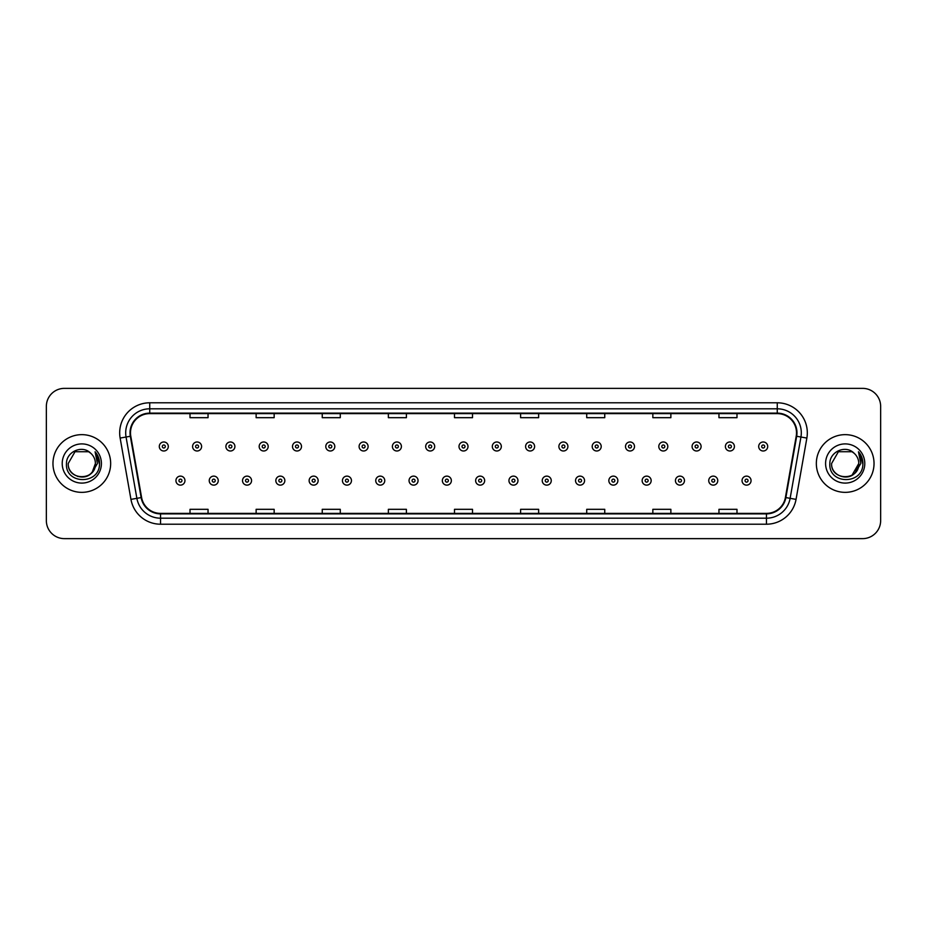 <?xml version="1.0" encoding="UTF-8"?>
<svg xmlns="http://www.w3.org/2000/svg" width="927" height="927" viewBox="0 0 927 927"><rect width="100%" height="100%" fill="white"/><g stroke="black" fill="none" stroke-linecap="round" stroke-linejoin="round"><path stroke-width="1.39" d="M52.966 463.5A28.853 28.853 0 0 0 81.819 492.353A28.853 28.853 0 0 0 110.661 463.5A28.853 28.853 0 0 0 81.819 434.647A28.853 28.853 0 0 0 52.966 463.5A28.853 28.853 0 0 0 81.819 492.353A28.853 28.853 0 0 0 110.661 463.5A28.853 28.853 0 0 0 81.819 434.647A28.853 28.853 0 0 0 52.966 463.5M816.339 463.5A28.853 28.853 0 0 0 845.181 492.353A28.853 28.853 0 0 0 874.034 463.5A28.853 28.853 0 0 0 845.181 434.647A28.853 28.853 0 0 0 816.339 463.5A28.853 28.853 0 0 0 845.181 492.353A28.853 28.853 0 0 0 874.034 463.5A28.853 28.853 0 0 0 845.181 434.647A28.853 28.853 0 0 0 816.339 463.5M130.498 432.839A19.235 19.235 0 0 1 149.734 413.616L777.266 413.616A19.235 19.235 0 0 1 796.212 436.188L785.401 497.498A19.235 19.235 0 0 1 766.455 513.384L160.545 513.384A19.235 19.235 0 0 1 141.599 497.498L130.788 436.188A19.235 19.235 0 0 1 130.498 432.839M130.023 432.839A19.71 19.71 0 0 0 130.325 436.269L141.136 497.579A19.71 19.71 0 0 0 160.545 513.871L766.455 513.871A19.71 19.71 0 0 0 785.864 497.579L796.675 436.269A19.71 19.71 0 0 0 777.266 413.129L149.734 413.129A19.71 19.71 0 0 0 130.023 432.839M120.139 438.065A30.058 30.058 0 0 1 149.734 402.793L777.266 402.793A30.058 30.058 0 0 1 806.861 438.065L796.05 499.375A30.058 30.058 0 0 1 766.455 524.207L160.545 524.207A30.058 30.058 0 0 1 130.95 499.375L120.139 438.065L126.06 437.023A24.044 24.044 0 0 1 149.734 408.807L777.266 408.807A24.044 24.044 0 0 1 800.94 437.023L790.128 498.332A24.044 24.044 0 0 1 766.455 518.193L160.545 518.193A24.044 24.044 0 0 1 136.872 498.332L126.06 437.023A24.044 24.044 0 0 1 125.69 432.839M880.65 406.397A18.03 18.03 0 0 0 862.62 388.367L64.38 388.367A18.03 18.03 0 0 0 46.35 406.397L46.35 520.603A18.03 18.03 0 0 0 64.38 538.633L862.62 538.633A18.03 18.03 0 0 0 880.65 520.603L880.65 406.397L880.65 520.603M785.864 497.579L790.128 498.332L800.94 437.023L806.861 438.065M454.485 413.616L454.485 417.683L472.515 417.683L472.515 413.616M388.367 413.616L388.367 417.683L406.397 417.683L406.397 413.616M322.248 413.616L322.248 417.683L340.279 417.683L340.279 413.616M256.13 413.616L256.13 417.683L274.16 417.683L274.16 413.616M190.012 413.616L190.012 417.683L208.042 417.683L208.042 413.616M520.603 413.616L520.603 417.683L538.633 417.683L538.633 413.616M586.721 413.616L586.721 417.683L604.752 417.683L604.752 413.616M652.84 413.616L652.84 417.683L670.87 417.683L670.87 413.616M718.958 413.616L718.958 417.683L736.988 417.683L736.988 413.616M472.515 513.384L472.515 509.317L454.485 509.317L454.485 513.384M406.397 513.384L406.397 509.317L388.367 509.317L388.367 513.384M340.279 513.384L340.279 509.317L322.248 509.317L322.248 513.384M274.16 513.384L274.16 509.317L256.13 509.317L256.13 513.384M208.042 513.384L208.042 509.317L190.012 509.317L190.012 513.384M538.633 513.384L538.633 509.317L520.603 509.317L520.603 513.384M604.752 513.384L604.752 509.317L586.721 509.317L586.721 513.384M670.87 513.384L670.87 509.317L652.84 509.317L652.84 513.384M736.988 513.384L736.988 509.317L718.958 509.317L718.958 513.384M46.35 406.397L46.35 520.603M862.62 388.367L64.38 388.367M64.38 538.633L862.62 538.633M168.308 446.49A4.508 4.508 0 0 1 163.801 450.997A4.508 4.508 0 0 1 159.293 446.49A4.508 4.508 0 0 1 163.801 441.982A4.508 4.508 0 0 1 168.308 446.49A4.508 4.508 0 0 0 163.801 441.982A4.508 4.508 0 0 0 159.293 446.49M175.945 480.626A4.508 4.508 0 0 1 180.452 476.119A4.508 4.508 0 0 1 184.96 480.626A4.508 4.508 0 0 1 180.452 485.134A4.508 4.508 0 0 1 175.945 480.626A4.508 4.508 0 0 0 180.452 485.134A4.508 4.508 0 0 0 184.96 480.626M201.611 446.49A4.508 4.508 0 0 1 197.103 450.997A4.508 4.508 0 0 1 192.596 446.49A4.508 4.508 0 0 1 197.103 441.982A4.508 4.508 0 0 1 201.611 446.49A4.508 4.508 0 0 0 197.103 441.982A4.508 4.508 0 0 0 192.596 446.49M234.913 446.49A4.508 4.508 0 0 1 230.406 450.997A4.508 4.508 0 0 1 225.898 446.49A4.508 4.508 0 0 1 230.406 441.982A4.508 4.508 0 0 1 234.913 446.49A4.508 4.508 0 0 0 230.406 441.982A4.508 4.508 0 0 0 225.898 446.49M268.204 446.49A4.508 4.508 0 0 1 263.697 450.997A4.508 4.508 0 0 1 259.189 446.49A4.508 4.508 0 0 1 263.697 441.982A4.508 4.508 0 0 1 268.204 446.49A4.508 4.508 0 0 0 263.697 441.982A4.508 4.508 0 0 0 259.189 446.49M301.507 446.49A4.508 4.508 0 0 1 296.999 450.997A4.508 4.508 0 0 1 292.492 446.49A4.508 4.508 0 0 1 296.999 441.982A4.508 4.508 0 0 1 301.507 446.49A4.508 4.508 0 0 0 296.999 441.982A4.508 4.508 0 0 0 292.492 446.49M209.247 480.626A4.508 4.508 0 0 1 213.755 476.119A4.508 4.508 0 0 1 218.262 480.626A4.508 4.508 0 0 1 213.755 485.134A4.508 4.508 0 0 1 209.247 480.626A4.508 4.508 0 0 0 213.755 485.134A4.508 4.508 0 0 0 218.262 480.626M242.538 480.626A4.508 4.508 0 0 1 247.045 476.119A4.508 4.508 0 0 1 251.565 480.626A4.508 4.508 0 0 1 247.045 485.134A4.508 4.508 0 0 1 242.538 480.626A4.508 4.508 0 0 0 247.045 485.134A4.508 4.508 0 0 0 251.565 480.626M275.84 480.626A4.508 4.508 0 0 1 280.348 476.119A4.508 4.508 0 0 1 284.856 480.626A4.508 4.508 0 0 1 280.348 485.134A4.508 4.508 0 0 1 275.84 480.626A4.508 4.508 0 0 0 280.348 485.134A4.508 4.508 0 0 0 284.856 480.626M77.636 476.432C87.949 478.054 93.87 473.743 95.4 463.5C96.234 481.032 67.393 481.032 68.227 463.5L75.017 451.727L88.61 451.727L90.719 453.233C82.376 444.497 66.327 451.692 66.477 463.5C64.948 484.473 98.957 485.03 99.502 464.52L99.537 463.5C99.479 459.039 97.995 455.134 95.087 451.762L97.428 463.5L92.225 472.225A13.592 13.592 0 0 0 95.4 463.5L92.225 472.225C85.017 481.982 67.52 475.748 68.227 463.5L75.017 451.727L88.61 451.727L90.719 453.233L88.61 451.727L75.017 451.727L68.227 463.5C67.393 481.032 96.234 481.032 95.4 463.5L92.19 472.272L95.4 463.5C96.234 481.032 67.393 481.032 68.227 463.5C67.393 481.032 96.234 481.032 95.4 463.5A13.592 13.592 0 0 0 90.719 453.233M62.213 463.5A19.594 19.594 0 0 0 81.819 483.094A19.594 19.594 0 0 0 101.414 463.5A19.594 19.594 0 0 0 81.819 443.906A19.594 19.594 0 0 0 62.213 463.5M95.214 451.912L99.525 464.01M854.091 453.233A13.592 13.592 0 0 1 858.773 463.5L851.983 475.273L858.773 463.5L855.598 472.225A13.592 13.592 0 0 0 858.773 463.5L855.563 472.272L858.773 463.5C859.607 481.032 830.766 481.032 831.6 463.5L838.39 451.727L851.983 451.727L854.091 453.233C845.748 444.497 829.7 451.692 829.85 463.5C828.321 484.473 862.33 485.03 862.875 464.52L862.91 463.5C862.852 459.039 861.368 455.134 858.46 451.762L860.801 463.5L855.598 472.225C848.39 481.982 830.893 475.748 831.6 463.5L838.39 451.727L851.983 451.727L854.091 453.233L851.983 451.727L838.39 451.727L831.6 463.5C830.766 481.032 859.607 481.032 858.773 463.5C859.607 481.032 830.766 481.032 831.6 463.5M825.586 463.5A19.594 19.594 0 0 0 845.181 483.094A19.594 19.594 0 0 0 864.787 463.5A19.594 19.594 0 0 0 845.181 443.906A19.594 19.594 0 0 0 825.586 463.5M858.587 451.912L862.898 464.01M334.809 446.49A4.508 4.508 0 0 1 330.302 450.997A4.508 4.508 0 0 1 325.794 446.49A4.508 4.508 0 0 1 330.302 441.982A4.508 4.508 0 0 1 334.809 446.49A4.508 4.508 0 0 0 330.302 441.982A4.508 4.508 0 0 0 325.794 446.49M368.112 446.49A4.508 4.508 0 0 1 363.604 450.997A4.508 4.508 0 0 1 359.097 446.49A4.508 4.508 0 0 1 363.604 441.982A4.508 4.508 0 0 1 368.112 446.49A4.508 4.508 0 0 0 363.604 441.982A4.508 4.508 0 0 0 359.097 446.49M401.403 446.49A4.508 4.508 0 0 1 396.895 450.997A4.508 4.508 0 0 1 392.388 446.49A4.508 4.508 0 0 1 396.895 441.982A4.508 4.508 0 0 1 401.403 446.49A4.508 4.508 0 0 0 396.895 441.982A4.508 4.508 0 0 0 392.388 446.49M309.143 480.626A4.508 4.508 0 0 1 313.65 476.119A4.508 4.508 0 0 1 318.158 480.626A4.508 4.508 0 0 1 313.65 485.134A4.508 4.508 0 0 1 309.143 480.626A4.508 4.508 0 0 0 313.65 485.134A4.508 4.508 0 0 0 318.158 480.626M342.445 480.626A4.508 4.508 0 0 1 346.953 476.119A4.508 4.508 0 0 1 351.46 480.626A4.508 4.508 0 0 1 346.953 485.134A4.508 4.508 0 0 1 342.445 480.626A4.508 4.508 0 0 0 346.953 485.134A4.508 4.508 0 0 0 351.46 480.626M375.748 480.626A4.508 4.508 0 0 1 380.255 476.119A4.508 4.508 0 0 1 384.763 480.626A4.508 4.508 0 0 1 380.255 485.134A4.508 4.508 0 0 1 375.748 480.626A4.508 4.508 0 0 0 380.255 485.134A4.508 4.508 0 0 0 384.763 480.626M434.705 446.49A4.508 4.508 0 0 1 430.198 450.997A4.508 4.508 0 0 1 425.69 446.49A4.508 4.508 0 0 1 430.198 441.982A4.508 4.508 0 0 1 434.705 446.49A4.508 4.508 0 0 0 430.198 441.982A4.508 4.508 0 0 0 425.69 446.49M468.008 446.49A4.508 4.508 0 0 1 463.5 450.997A4.508 4.508 0 0 1 458.992 446.49A4.508 4.508 0 0 1 463.5 441.982A4.508 4.508 0 0 1 468.008 446.49A4.508 4.508 0 0 0 463.5 441.982A4.508 4.508 0 0 0 458.992 446.49M501.31 446.49A4.508 4.508 0 0 1 496.802 450.997A4.508 4.508 0 0 1 492.295 446.49A4.508 4.508 0 0 1 496.802 441.982A4.508 4.508 0 0 1 501.31 446.49A4.508 4.508 0 0 0 496.802 441.982A4.508 4.508 0 0 0 492.295 446.49M534.612 446.49A4.508 4.508 0 0 1 530.105 450.997A4.508 4.508 0 0 1 525.597 446.49A4.508 4.508 0 0 1 530.105 441.982A4.508 4.508 0 0 1 534.612 446.49A4.508 4.508 0 0 0 530.105 441.982A4.508 4.508 0 0 0 525.597 446.49M567.903 446.49A4.508 4.508 0 0 1 563.396 450.997A4.508 4.508 0 0 1 558.888 446.49A4.508 4.508 0 0 1 563.396 441.982A4.508 4.508 0 0 1 567.903 446.49A4.508 4.508 0 0 0 563.396 441.982A4.508 4.508 0 0 0 558.888 446.49M409.039 480.626A4.508 4.508 0 0 1 413.546 476.119A4.508 4.508 0 0 1 418.054 480.626A4.508 4.508 0 0 1 413.546 485.134A4.508 4.508 0 0 1 409.039 480.626A4.508 4.508 0 0 0 413.546 485.134A4.508 4.508 0 0 0 418.054 480.626M442.341 480.626A4.508 4.508 0 0 1 446.849 476.119A4.508 4.508 0 0 1 451.356 480.626A4.508 4.508 0 0 1 446.849 485.134A4.508 4.508 0 0 1 442.341 480.626A4.508 4.508 0 0 0 446.849 485.134A4.508 4.508 0 0 0 451.356 480.626M475.644 480.626A4.508 4.508 0 0 1 480.151 476.119A4.508 4.508 0 0 1 484.659 480.626A4.508 4.508 0 0 1 480.151 485.134A4.508 4.508 0 0 1 475.644 480.626A4.508 4.508 0 0 0 480.151 485.134A4.508 4.508 0 0 0 484.659 480.626M508.946 480.626A4.508 4.508 0 0 1 513.454 476.119A4.508 4.508 0 0 1 517.961 480.626A4.508 4.508 0 0 1 513.454 485.134A4.508 4.508 0 0 1 508.946 480.626A4.508 4.508 0 0 0 513.454 485.134A4.508 4.508 0 0 0 517.961 480.626M542.237 480.626A4.508 4.508 0 0 1 546.745 476.119A4.508 4.508 0 0 1 551.252 480.626A4.508 4.508 0 0 1 546.745 485.134A4.508 4.508 0 0 1 542.237 480.626A4.508 4.508 0 0 0 546.745 485.134A4.508 4.508 0 0 0 551.252 480.626M601.206 446.49A4.508 4.508 0 0 1 596.698 450.997A4.508 4.508 0 0 1 592.191 446.49A4.508 4.508 0 0 1 596.698 441.982A4.508 4.508 0 0 1 601.206 446.49A4.508 4.508 0 0 0 596.698 441.982A4.508 4.508 0 0 0 592.191 446.49M634.508 446.49A4.508 4.508 0 0 1 630.001 450.997A4.508 4.508 0 0 1 625.493 446.49A4.508 4.508 0 0 1 630.001 441.982A4.508 4.508 0 0 1 634.508 446.49A4.508 4.508 0 0 0 630.001 441.982A4.508 4.508 0 0 0 625.493 446.49M667.811 446.49A4.508 4.508 0 0 1 663.303 450.997A4.508 4.508 0 0 1 658.796 446.49A4.508 4.508 0 0 1 663.303 441.982A4.508 4.508 0 0 1 667.811 446.49A4.508 4.508 0 0 0 663.303 441.982A4.508 4.508 0 0 0 658.796 446.49M701.102 446.49A4.508 4.508 0 0 1 696.594 450.997A4.508 4.508 0 0 1 692.087 446.49A4.508 4.508 0 0 1 696.594 441.982A4.508 4.508 0 0 1 701.102 446.49A4.508 4.508 0 0 0 696.594 441.982A4.508 4.508 0 0 0 692.087 446.49M734.404 446.49A4.508 4.508 0 0 1 729.897 450.997A4.508 4.508 0 0 1 725.389 446.49A4.508 4.508 0 0 1 729.897 441.982A4.508 4.508 0 0 1 734.404 446.49A4.508 4.508 0 0 0 729.897 441.982A4.508 4.508 0 0 0 725.389 446.49M767.707 446.49A4.508 4.508 0 0 1 763.199 450.997A4.508 4.508 0 0 1 758.692 446.49A4.508 4.508 0 0 1 763.199 441.982A4.508 4.508 0 0 1 767.707 446.49A4.508 4.508 0 0 0 763.199 441.982A4.508 4.508 0 0 0 758.692 446.49M575.54 480.626A4.508 4.508 0 0 1 580.047 476.119A4.508 4.508 0 0 1 584.555 480.626A4.508 4.508 0 0 1 580.047 485.134A4.508 4.508 0 0 1 575.54 480.626A4.508 4.508 0 0 0 580.047 485.134A4.508 4.508 0 0 0 584.555 480.626M608.842 480.626A4.508 4.508 0 0 1 613.35 476.119A4.508 4.508 0 0 1 617.857 480.626A4.508 4.508 0 0 1 613.35 485.134A4.508 4.508 0 0 1 608.842 480.626A4.508 4.508 0 0 0 613.35 485.134A4.508 4.508 0 0 0 617.857 480.626M642.144 480.626A4.508 4.508 0 0 1 646.652 476.119A4.508 4.508 0 0 1 651.16 480.626A4.508 4.508 0 0 1 646.652 485.134A4.508 4.508 0 0 1 642.144 480.626A4.508 4.508 0 0 0 646.652 485.134A4.508 4.508 0 0 0 651.16 480.626M675.435 480.626A4.508 4.508 0 0 1 679.954 476.119A4.508 4.508 0 0 1 684.462 480.626A4.508 4.508 0 0 1 679.954 485.134A4.508 4.508 0 0 1 675.435 480.626A4.508 4.508 0 0 0 679.954 485.134A4.508 4.508 0 0 0 684.462 480.626M708.738 480.626A4.508 4.508 0 0 1 713.245 476.119A4.508 4.508 0 0 1 717.753 480.626A4.508 4.508 0 0 1 713.245 485.134A4.508 4.508 0 0 1 708.738 480.626A4.508 4.508 0 0 0 713.245 485.134A4.508 4.508 0 0 0 717.753 480.626M742.04 480.626A4.508 4.508 0 0 1 746.548 476.119A4.508 4.508 0 0 1 751.055 480.626A4.508 4.508 0 0 1 746.548 485.134A4.508 4.508 0 0 1 742.04 480.626A4.508 4.508 0 0 0 746.548 485.134A4.508 4.508 0 0 0 751.055 480.626M777.266 402.793L777.266 413.129M126.06 437.023L130.325 436.269M160.545 524.207L160.545 513.871M766.455 513.871L766.455 524.207M130.95 499.375L141.136 497.579M796.675 436.269L800.94 437.023M149.734 402.793L149.734 413.129M790.128 498.332L796.05 499.375M162.295 446.49A1.506 1.506 0 0 0 163.801 447.996A1.506 1.506 0 0 0 165.307 446.49A1.506 1.506 0 0 0 163.801 444.983A1.506 1.506 0 0 0 162.295 446.49M181.959 480.626A1.506 1.506 0 0 0 180.452 479.132A1.506 1.506 0 0 0 178.946 480.626A1.506 1.506 0 0 0 180.452 482.133A1.506 1.506 0 0 0 181.959 480.626M195.597 446.49A1.506 1.506 0 0 0 197.103 447.996A1.506 1.506 0 0 0 198.598 446.49A1.506 1.506 0 0 0 197.103 444.983A1.506 1.506 0 0 0 195.597 446.49M228.899 446.49A1.506 1.506 0 0 0 230.406 447.996A1.506 1.506 0 0 0 231.901 446.49A1.506 1.506 0 0 0 230.406 444.983A1.506 1.506 0 0 0 228.899 446.49M262.202 446.49A1.506 1.506 0 0 0 263.697 447.996A1.506 1.506 0 0 0 265.203 446.49A1.506 1.506 0 0 0 263.697 444.983A1.506 1.506 0 0 0 262.202 446.49M295.493 446.49A1.506 1.506 0 0 0 296.999 447.996A1.506 1.506 0 0 0 298.506 446.49A1.506 1.506 0 0 0 296.999 444.983A1.506 1.506 0 0 0 295.493 446.49M215.249 480.626A1.506 1.506 0 0 0 213.755 479.132A1.506 1.506 0 0 0 212.248 480.626A1.506 1.506 0 0 0 213.755 482.133A1.506 1.506 0 0 0 215.249 480.626M248.552 480.626A1.506 1.506 0 0 0 247.045 479.132A1.506 1.506 0 0 0 245.551 480.626A1.506 1.506 0 0 0 247.045 482.133A1.506 1.506 0 0 0 248.552 480.626M281.854 480.626A1.506 1.506 0 0 0 280.348 479.132A1.506 1.506 0 0 0 278.853 480.626A1.506 1.506 0 0 0 280.348 482.133A1.506 1.506 0 0 0 281.854 480.626M328.795 446.49A1.506 1.506 0 0 0 330.302 447.996A1.506 1.506 0 0 0 331.808 446.49A1.506 1.506 0 0 0 330.302 444.983A1.506 1.506 0 0 0 328.795 446.49M362.098 446.49A1.506 1.506 0 0 0 363.604 447.996A1.506 1.506 0 0 0 365.099 446.49A1.506 1.506 0 0 0 363.604 444.983A1.506 1.506 0 0 0 362.098 446.49M395.4 446.49A1.506 1.506 0 0 0 396.895 447.996A1.506 1.506 0 0 0 398.401 446.49A1.506 1.506 0 0 0 396.895 444.983A1.506 1.506 0 0 0 395.4 446.49M315.157 480.626A1.506 1.506 0 0 0 313.65 479.132A1.506 1.506 0 0 0 312.144 480.626A1.506 1.506 0 0 0 313.65 482.133A1.506 1.506 0 0 0 315.157 480.626M348.448 480.626A1.506 1.506 0 0 0 346.953 479.132A1.506 1.506 0 0 0 345.447 480.626A1.506 1.506 0 0 0 346.953 482.133A1.506 1.506 0 0 0 348.448 480.626M381.75 480.626A1.506 1.506 0 0 0 380.255 479.132A1.506 1.506 0 0 0 378.749 480.626A1.506 1.506 0 0 0 380.255 482.133A1.506 1.506 0 0 0 381.75 480.626M428.703 446.49A1.506 1.506 0 0 0 430.198 447.996A1.506 1.506 0 0 0 431.704 446.49A1.506 1.506 0 0 0 430.198 444.983A1.506 1.506 0 0 0 428.703 446.49M461.994 446.49A1.506 1.506 0 0 0 463.5 447.996A1.506 1.506 0 0 0 465.006 446.49A1.506 1.506 0 0 0 463.5 444.983A1.506 1.506 0 0 0 461.994 446.49M495.296 446.49A1.506 1.506 0 0 0 496.802 447.996A1.506 1.506 0 0 0 498.297 446.49A1.506 1.506 0 0 0 496.802 444.983A1.506 1.506 0 0 0 495.296 446.49M528.599 446.49A1.506 1.506 0 0 0 530.105 447.996A1.506 1.506 0 0 0 531.6 446.49A1.506 1.506 0 0 0 530.105 444.983A1.506 1.506 0 0 0 528.599 446.49M561.901 446.49A1.506 1.506 0 0 0 563.396 447.996A1.506 1.506 0 0 0 564.902 446.49A1.506 1.506 0 0 0 563.396 444.983A1.506 1.506 0 0 0 561.901 446.49M415.053 480.626A1.506 1.506 0 0 0 413.546 479.132A1.506 1.506 0 0 0 412.052 480.626A1.506 1.506 0 0 0 413.546 482.133A1.506 1.506 0 0 0 415.053 480.626M448.355 480.626A1.506 1.506 0 0 0 446.849 479.132A1.506 1.506 0 0 0 445.342 480.626A1.506 1.506 0 0 0 446.849 482.133A1.506 1.506 0 0 0 448.355 480.626M481.658 480.626A1.506 1.506 0 0 0 480.151 479.132A1.506 1.506 0 0 0 478.645 480.626A1.506 1.506 0 0 0 480.151 482.133A1.506 1.506 0 0 0 481.658 480.626M514.948 480.626A1.506 1.506 0 0 0 513.454 479.132A1.506 1.506 0 0 0 511.947 480.626A1.506 1.506 0 0 0 513.454 482.133A1.506 1.506 0 0 0 514.948 480.626M548.251 480.626A1.506 1.506 0 0 0 546.745 479.132A1.506 1.506 0 0 0 545.25 480.626A1.506 1.506 0 0 0 546.745 482.133A1.506 1.506 0 0 0 548.251 480.626M595.192 446.49A1.506 1.506 0 0 0 596.698 447.996A1.506 1.506 0 0 0 598.205 446.49A1.506 1.506 0 0 0 596.698 444.983A1.506 1.506 0 0 0 595.192 446.49M628.494 446.49A1.506 1.506 0 0 0 630.001 447.996A1.506 1.506 0 0 0 631.507 446.49A1.506 1.506 0 0 0 630.001 444.983A1.506 1.506 0 0 0 628.494 446.49M661.797 446.49A1.506 1.506 0 0 0 663.303 447.996A1.506 1.506 0 0 0 664.798 446.49A1.506 1.506 0 0 0 663.303 444.983A1.506 1.506 0 0 0 661.797 446.49M695.099 446.49A1.506 1.506 0 0 0 696.594 447.996A1.506 1.506 0 0 0 698.101 446.49A1.506 1.506 0 0 0 696.594 444.983A1.506 1.506 0 0 0 695.099 446.49M728.402 446.49A1.506 1.506 0 0 0 729.897 447.996A1.506 1.506 0 0 0 731.403 446.49A1.506 1.506 0 0 0 729.897 444.983A1.506 1.506 0 0 0 728.402 446.49M761.693 446.49A1.506 1.506 0 0 0 763.199 447.996A1.506 1.506 0 0 0 764.705 446.49A1.506 1.506 0 0 0 763.199 444.983A1.506 1.506 0 0 0 761.693 446.49M581.553 480.626A1.506 1.506 0 0 0 580.047 479.132A1.506 1.506 0 0 0 578.552 480.626A1.506 1.506 0 0 0 580.047 482.133A1.506 1.506 0 0 0 581.553 480.626M614.856 480.626A1.506 1.506 0 0 0 613.35 479.132A1.506 1.506 0 0 0 611.843 480.626A1.506 1.506 0 0 0 613.35 482.133A1.506 1.506 0 0 0 614.856 480.626M648.147 480.626A1.506 1.506 0 0 0 646.652 479.132A1.506 1.506 0 0 0 645.146 480.626A1.506 1.506 0 0 0 646.652 482.133A1.506 1.506 0 0 0 648.147 480.626M681.449 480.626A1.506 1.506 0 0 0 679.954 479.132A1.506 1.506 0 0 0 678.448 480.626A1.506 1.506 0 0 0 679.954 482.133A1.506 1.506 0 0 0 681.449 480.626M714.752 480.626A1.506 1.506 0 0 0 713.245 479.132A1.506 1.506 0 0 0 711.751 480.626A1.506 1.506 0 0 0 713.245 482.133A1.506 1.506 0 0 0 714.752 480.626M748.054 480.626A1.506 1.506 0 0 0 746.548 479.132A1.506 1.506 0 0 0 745.041 480.626A1.506 1.506 0 0 0 746.548 482.133A1.506 1.506 0 0 0 748.054 480.626"/></g></svg>
